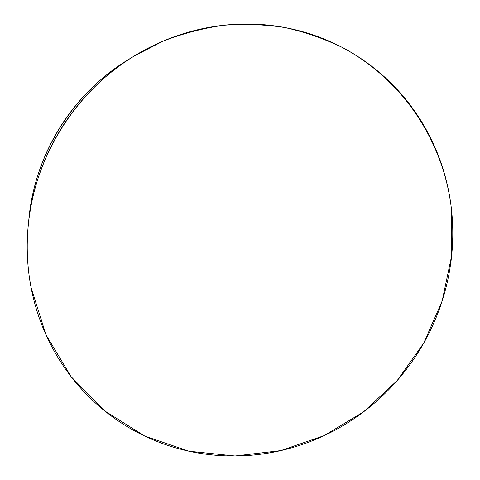 <?xml version="1.0" encoding="UTF-8"?>
<svg xmlns="http://www.w3.org/2000/svg" width="480" height="480" viewBox="0 0 480 480"><rect width="100%" height="100%" fill="white"/><g stroke="black" fill="none" stroke-linecap="round" stroke-linejoin="round"><path stroke-width="0.72" d="M451.548 210.054L451.608 256.008L442.17 300.96L423.762 343.044L397.212 380.526L363.606 411.834L324.282 435.576L280.818 450.6L235.038 455.994L188.964 451.206L144.774 436.08L104.748 410.952L71.13 376.698L45.984 334.794L31.026 287.298C27.132 266.748 26.232 245.868 28.326 224.652C34.782 156.516 75.732 91.338 134.322 55.956L162.786 41.262C182.634 33.552 202.914 28.218 223.632 25.266C244.392 23.676 264.864 24.45 285.06 27.582C304.902 32.004 323.832 38.55 341.85 47.226C403.812 79.914 444.246 142.914 451.548 210.054C452.97 223.446 453.168 236.856 452.124 250.278C451.08 263.694 448.836 276.906 445.398 289.92C441.948 302.922 437.37 315.522 431.67 327.708C425.958 339.894 419.22 351.48 411.444 362.46C403.662 373.44 394.974 383.64 385.374 393.066C375.762 402.486 365.388 410.976 354.252 418.524C343.11 426.072 331.368 432.552 319.038 437.952C306.702 443.352 293.958 447.564 280.818 450.6C267.672 453.624 254.34 455.376 240.822 455.868C227.298 456.354 213.822 455.52 200.394 453.378C186.96 451.218 173.826 447.75 160.98 442.956C148.14 438.156 135.846 432.078 124.098 424.722C112.356 417.36 101.418 408.822 91.278 399.108C81.138 389.382 72.042 378.636 63.978 366.87C55.92 355.092 49.104 342.504 43.53 329.118C37.962 315.72 33.798 301.776 31.026 287.298C28.272 272.808 27.012 258.09 27.24 243.138C27.492 228.18 29.256 213.318 32.538 198.558C35.838 183.804 40.596 169.482 46.818 155.592C53.052 141.714 60.612 128.586 69.504 116.214C78.402 103.854 88.428 92.526 99.57 82.236C110.718 71.958 122.73 62.94 135.6 55.176C148.47 47.43 161.904 41.094 175.89 36.162C189.882 31.248 204.114 27.822 218.586 25.878C233.052 23.952 247.446 23.508 261.768 24.552C276.084 25.608 290.034 28.08 303.618 31.974C317.19 35.874 330.144 41.064 342.468 47.55C354.78 54.042 366.258 61.656 376.896 70.392C387.516 79.134 397.134 88.794 405.744 99.372C414.342 109.956 421.812 121.242 428.148 133.218C434.478 145.206 439.602 157.656 443.526 170.574C447.438 183.498 450.108 196.656 451.548 210.054M134.322 55.956L128.328 59.622C73.404 92.808 35.094 153.78 29.028 217.662L28.434 223.572M128.43 59.556C116.778 66.684 105.888 74.916 95.754 84.252C85.314 93.894 75.93 104.502 67.596 116.076C59.268 127.656 52.188 139.95 46.35 152.952C40.524 165.954 36.066 179.376 32.976 193.206L28.932 218.64"/></g></svg>
